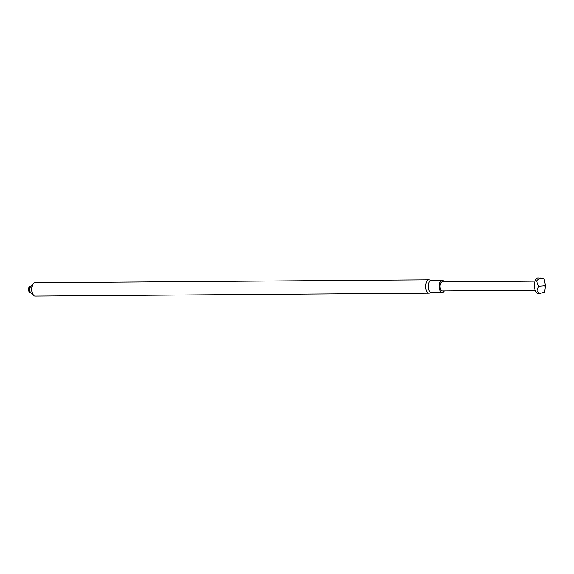 <?xml version="1.0" encoding="UTF-8"?>
<svg xmlns="http://www.w3.org/2000/svg" width="574" height="574" viewBox="0 0 574 574"><rect width="100%" height="100%" fill="white"/><g stroke="black" fill="none" stroke-linecap="round" stroke-linejoin="round"><path stroke-width="0.86" d="M428.907 279.847L35 282.774A6.673 3.257 89.6 0 0 31.792 289.468A6.673 3.257 89.6 0 0 35.1 296.112L429 293.185A6.673 3.257 -90.4 0 1 425.7 286.785A6.673 3.257 -90.4 0 1 428.663 279.861A6.673 3.257 -90.4 0 1 428.907 279.847A6.673 3.257 -90.4 0 1 429.323 279.897L431.39 280.435M30.415 286.239A3.25 1.586 89.6 0 0 28.7 289.454A3.25 1.586 89.6 0 0 30.429 292.718A3.25 1.586 89.6 0 0 30.465 292.711M431.483 292.561L429.424 293.12A6.673 3.257 -90.4 0 1 429.244 293.163A6.673 3.257 -90.4 0 1 429 293.185M444.197 290.946A6.063 2.963 -90.4 0 1 442.253 292.475L431.289 292.561A6.063 2.963 -90.4 0 1 428.29 286.742A6.063 2.963 -90.4 0 1 430.981 280.449A6.063 2.963 -90.4 0 1 431.203 280.435L442.159 280.349A6.063 2.963 -90.4 0 1 444.132 281.856M442.253 292.475A6.063 2.963 -90.4 0 1 439.246 286.663A6.063 2.963 -90.4 0 1 441.944 280.37A6.063 2.963 -90.4 0 1 442.159 280.349M535.068 281.174L442.174 281.87A4.549 2.224 89.6 0 0 442.009 281.884A4.549 2.224 89.6 0 0 439.985 286.598A4.549 2.224 89.6 0 0 442.238 290.961A4.549 2.224 89.6 0 0 442.403 290.946M545.3 286.541L544.547 292.094L539.962 293.486L538.254 293.493A7.792 3.81 -90.4 0 1 534.394 286.017A7.792 3.81 -90.4 0 1 537.852 277.931A7.792 3.81 -90.4 0 1 538.132 277.902L543.958 278.634L545.221 284.675L544.468 285.737L545.3 286.541L545.221 284.675M539.962 293.486L536.984 291.169L538.57 286.275L536.554 280.894L540.299 277.888M544.468 285.737L538.57 286.275M32.969 294.519L30.953 293.249L29.489 290.86L29.281 289.483L29.482 288.055L32.89 284.395M535.133 290.272L442.238 290.961"/></g></svg>

